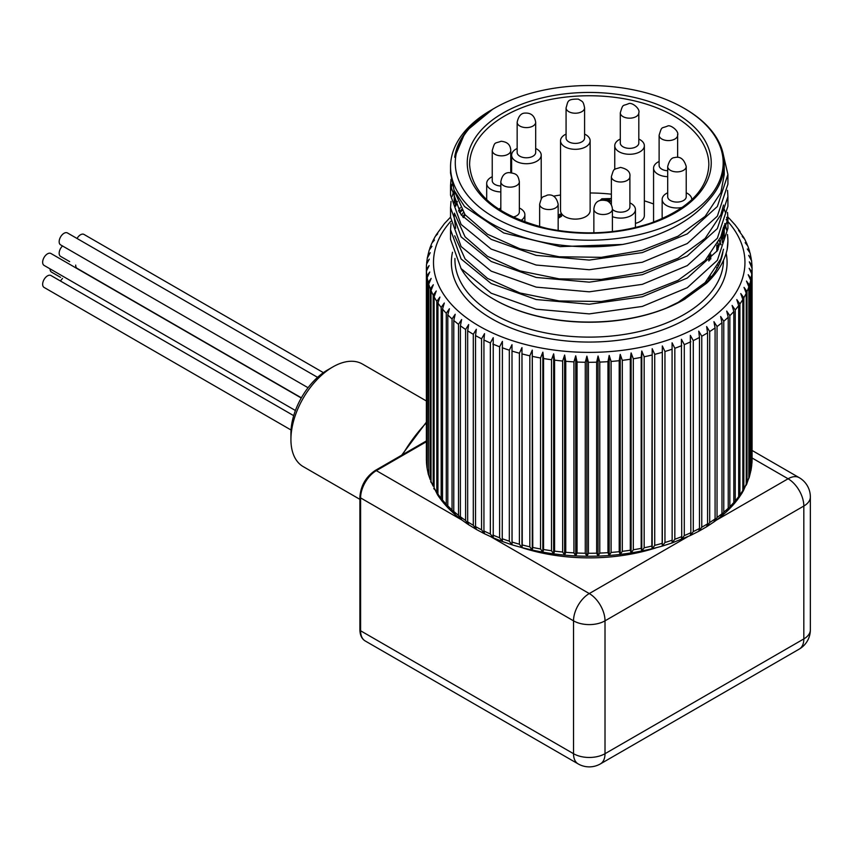 <?xml version="1.0" encoding="UTF-8"?>
<svg xmlns="http://www.w3.org/2000/svg" width="853" height="853" viewBox="0 0 853 853"><rect width="100%" height="100%" fill="white"/><g stroke="black" fill="none" stroke-linecap="round" stroke-linejoin="round"><path stroke-width="1.28" d="M359.902 499.346L303.188 466.602A59.22 34.195 -60 0 1 290.926 439.487A59.22 34.195 -60 0 1 332.798 366.961L332.798 366.961A59.22 34.195 -60 0 1 362.408 364.028L426.383 400.974M332.798 366.961L327.52 370.01A51.756 29.887 120 0 0 290.926 433.399L290.926 439.487M75.682 265.102A6.867 3.966 120 0 0 75.682 265.198A6.867 3.966 120 0 0 77.101 268.343L301.365 397.818M323.404 372.654L83.978 234.426A6.867 3.966 120 0 0 77.047 238.488M69.647 261.615A6.867 3.966 120 0 0 69.669 261.626L60.584 256.38A6.867 3.966 120 0 1 59.166 253.245A6.867 3.966 120 0 1 62.525 245.963M62.525 278.473A6.867 3.966 120 0 0 60.531 281.053M60.563 277.342A6.867 3.966 120 0 0 60.584 277.353L51.511 272.118A6.867 3.966 120 0 1 50.082 268.972A6.867 3.966 120 0 1 50.082 268.866M317.572 377.346L67.462 232.954A6.867 3.966 120 0 0 62.162 234.788A6.867 3.966 120 0 0 59.166 241.708A6.867 3.966 120 0 0 60.584 244.854L308.05 387.72M293.699 415.667L50.945 275.519A6.867 3.966 120 0 0 45.646 277.364A6.867 3.966 120 0 0 42.65 284.273A6.867 3.966 120 0 0 44.068 287.418L291.033 429.997M301.248 398.01L50.945 253.501A6.867 3.966 120 0 0 45.646 255.335A6.867 3.966 120 0 0 42.65 262.255A6.867 3.966 120 0 0 44.068 265.4L295.415 410.506M558.161 215.319L560.24 214.114L561.594 214.892L558.161 216.875M561.594 214.892L561.594 216.246L558.161 218.229M610.119 201.489L609.191 200.583L605.193 200.156M609.415 202.385L610.268 200.796L609.191 199.229L603.199 199.922M603.199 199.581L602.655 199.933M609.191 199.229L609.191 200.583M600.022 200.455L601.855 198.792L610.417 198.568L611.366 199.303M653.569 203.974A118.194 68.24 0 0 0 644.356 200.86M611.366 194.185A118.194 68.24 0 0 0 590.137 192.981M560.528 195.017A118.194 68.24 0 0 0 553.48 196.169M560.528 140.766L560.528 210.563A14.8 8.551 0 0 0 564.867 216.609A14.8 8.551 0 0 0 581 218.464A14.8 8.551 0 0 0 590.137 210.563L590.137 140.766A14.8 8.551 180 0 1 581 148.667A14.8 8.551 180 0 1 564.867 146.812A14.8 8.551 180 0 1 560.709 142.11A14.8 8.551 180 0 1 560.528 140.766A14.8 8.551 180 0 1 566.072 134.102M635.442 223.369A14.8 8.551 0 0 0 644.356 215.521L644.356 145.724A14.8 8.551 180 0 1 635.218 153.625A14.8 8.551 180 0 1 619.086 151.77A14.8 8.551 180 0 1 614.746 145.724A14.8 8.551 180 0 1 616.367 141.854A14.8 8.551 180 0 1 620.291 139.06M610.364 203.398A14.8 8.551 180 0 1 611.366 202.886M629.898 202.886A14.8 8.551 180 0 1 635.442 209.55A14.8 8.551 180 0 1 627.595 217.099A14.8 8.551 180 0 1 612.39 216.651M535.684 148.497A14.8 8.551 180 0 1 541.218 155.161A14.8 8.551 180 0 1 532.08 163.062A14.8 8.551 180 0 1 515.948 161.206A14.8 8.551 180 0 1 511.619 155.161A14.8 8.551 180 0 1 517.153 148.497M584.593 134.102A14.8 8.551 180 0 1 590.137 140.766M638.812 139.06A14.8 8.551 180 0 1 644.356 145.724M667.696 176.678A14.8 8.551 180 0 1 657.908 174.183A14.8 8.551 180 0 1 653.569 168.137A14.8 8.551 180 0 1 659.113 161.473M682.379 207.396A14.8 8.551 180 0 1 666.492 205.488A14.8 8.551 180 0 1 662.152 199.442A14.8 8.551 180 0 1 667.696 192.778M686.228 192.778A14.8 8.551 180 0 1 691.762 199.442A14.8 8.551 180 0 1 691.751 199.751M498.738 209.22A14.8 8.551 180 0 1 500.818 208.036M519.349 208.036A14.8 8.551 180 0 1 524.883 214.7A14.8 8.551 180 0 1 520.831 220.575M500.818 191.936A14.8 8.551 180 0 1 499.176 191.84A14.8 8.551 180 0 1 491.029 189.441A14.8 8.551 180 0 1 486.69 183.406A14.8 8.551 180 0 1 492.234 176.731M535.684 122.256L535.684 152.442A9.266 5.342 180 0 1 529.958 157.378A9.266 5.342 180 0 1 519.872 156.227A9.266 5.342 180 0 1 517.153 152.442L517.153 122.256C518.528 116.072 521.204 113.012 525.203 113.086C531.099 112.799 534.586 115.859 535.684 122.256A9.266 5.342 180 0 1 533.807 125.487A9.266 5.342 180 0 1 523.475 127.332A9.266 5.342 180 0 1 517.153 122.256M629.887 206.693A9.266 5.342 180 0 1 629.898 206.831A9.266 5.342 180 0 1 622.797 212.034A9.266 5.342 180 0 1 612.39 209.273M500.818 186.018A9.266 5.342 180 0 1 500.05 185.965A9.266 5.342 180 0 1 492.245 180.975A9.266 5.342 180 0 1 492.234 180.676L492.234 150.501C495.103 141.289 494.068 143.869 501.169 141.257C505.349 141.779 509.955 143.091 510.712 149.616L510.755 150.501A9.266 5.342 180 0 1 501.745 155.843A9.266 5.342 180 0 1 492.245 150.789A9.266 5.342 180 0 1 492.234 150.501M519.349 181.806A9.266 5.342 180 0 1 517.974 184.6A9.266 5.342 180 0 1 507.556 186.946A9.266 5.342 180 0 1 500.818 181.806C501.895 175.75 504.645 172.679 509.06 172.605C516.044 173.575 518.102 174.311 519.349 181.806L519.349 211.981A9.266 5.342 180 0 1 514.284 216.747A9.266 5.342 180 0 1 512.824 217.099M686.228 166.548L686.228 196.723A9.266 5.342 180 0 1 680.833 201.585A9.266 5.342 180 0 1 667.696 196.723L667.696 166.548C669.264 160.577 671.556 157.602 674.574 157.602C680.182 156.11 684.063 159.084 686.228 166.548A9.266 5.342 180 0 1 680.833 171.4A9.266 5.342 180 0 1 667.696 166.548M667.696 170.749A9.266 5.342 180 0 1 659.113 165.418L659.113 135.243C662.045 125.796 661.032 128.803 667.707 126.009C670.202 124.421 679.297 130.904 677.634 135.243A9.266 5.342 180 0 1 668.944 140.574A9.266 5.342 180 0 1 659.188 135.904A9.266 5.342 180 0 1 659.113 135.243M638.812 112.831L638.812 143.005A9.266 5.342 180 0 1 629.557 148.358A9.266 5.342 180 0 1 620.291 143.005L620.291 112.831C623.18 103.373 622.349 106.401 628.714 103.618C632.073 102.125 640.422 108.789 638.812 112.831A9.266 5.342 180 0 1 630.292 118.162A9.266 5.342 180 0 1 620.408 113.684A9.266 5.342 180 0 1 620.291 112.831M584.593 107.873L584.593 138.047A9.266 5.342 180 0 1 579.923 142.696A9.266 5.342 180 0 1 570.625 142.654A9.266 5.342 180 0 1 566.189 138.89A9.266 5.342 180 0 1 566.072 138.047L566.072 107.873C568.194 101.528 566.531 98.948 578.323 99.108C582.962 101.912 583.185 101.091 584.593 107.873A9.266 5.342 180 0 1 579.923 112.511A9.266 5.342 180 0 1 570.625 112.479A9.266 5.342 180 0 1 566.072 107.873M724.165 225.544L722.224 242.359M461.473 215.287L463.371 212.44M464.597 214.124A135.019 77.954 0 0 0 462.721 216.865M460.94 268.407A135.019 77.954 0 0 0 493.759 299.222A135.019 77.954 0 0 0 666.481 308.029L678.05 302.442L705.122 282.61L720.86 258.875L723.515 249.225M723.003 229.692L723.856 234.522M455.694 228.263L454.212 217.28L454.414 213.154M455.715 206.213L457.325 201.393M723.515 227.143L720.86 236.793L705.122 260.528L678.05 280.36L642.277 294.434L601.312 301.493L559.163 300.949L519.957 292.974L487.543 278.441L465.066 258.896L454.67 235.791M458.509 211.075L460.3 207.599M455.694 206.181L454.212 195.198L454.414 191.072M723.515 205.061L720.86 214.711L705.122 238.445L678.05 258.278L642.277 272.352L601.312 279.411L559.163 278.867L519.957 270.891L487.543 256.358L465.066 236.814L454.67 213.708M622.637 244.459A138.687 80.075 180 0 1 450.544 166.74L450.544 173.116L454.084 190.304L464.544 206.575L503.718 232.954L560.186 246.624L622.637 244.459C661.885 236.676 690.727 221.716 709.142 199.57A135.019 77.954 -0 0 0 724.24 163.744A135.019 77.954 -0 0 0 684.703 108.619L683.946 108.192A133.953 77.335 0 0 0 657.951 96.485A133.953 77.335 0 0 0 494.505 108.192A133.953 77.335 0 0 0 494.516 217.558A133.953 77.335 0 0 0 683.946 217.558A133.953 77.335 0 0 0 683.946 108.192M724.24 163.744L724.24 174.492L720.86 192.629L705.122 216.374L678.05 236.196L642.277 250.27L601.312 257.329L559.163 256.785L519.957 248.809L487.543 234.276L465.066 214.732L454.67 191.626M450.544 166.74A138.687 80.075 180 0 1 491.157 110.122A138.687 80.075 180 0 1 492.48 109.376M451.994 184.152L450.821 190.358M450.544 185.527L450.544 195.188L461.089 224.446L491.147 249.044L536.142 265.027L589.21 269.74L642.288 262.266L687.283 243.531L717.352 216.172L727.918 184.163L727.918 174.481L717.362 206.501L687.294 233.871L642.298 252.605L589.22 260.08L536.142 255.367L491.157 239.373L461.1 214.785L450.544 185.527L451.002 179.322M722.555 151.45L727.918 174.492M450.544 217.291L461.1 246.538L491.179 271.137L536.174 287.12L589.242 291.822L642.32 284.348L687.305 265.603L717.362 238.243L727.918 206.223L727.918 196.563L717.362 228.572L687.305 255.943L642.32 274.677L589.252 282.151L536.185 277.46L491.189 261.476L461.11 236.889L450.544 207.631L451.002 201.404M727.534 190.358L727.918 196.563M451.994 196.563L454.116 190.358M461.473 209.582L459.415 212.44M450.544 229.692L450.544 239.362L461.1 268.61L491.168 293.208L536.164 309.202L589.231 313.893L642.309 306.43L687.294 287.696L717.362 260.325L727.918 228.316L727.918 218.645L717.362 250.654L687.305 278.025L642.32 296.759L589.242 304.233L536.174 299.531L491.168 283.548L461.1 258.949L450.544 229.702L451.002 223.486M727.684 223.486L726.703 217.27M725.391 212.44L724.24 209.198M727.534 212.44L727.918 218.645M722.064 233.242A134.305 77.538 180 0 1 723.141 238.733M722.896 252.232L722.896 252.221A134.305 77.538 180 0 1 704.514 284.465M727.492 234.852A138.687 80.075 180 0 1 727.918 241.1A138.687 80.075 180 0 1 727.161 249.46C724.4 261.519 717.576 272.747 706.679 283.153L684.202 299.51A134.305 77.538 180 0 1 494.26 299.51A134.305 77.538 180 0 1 494.004 299.371M463.36 217.632A134.305 77.538 180 0 1 465.216 214.913M724.73 224.051A138.687 80.075 180 0 1 726.607 230.118M727.161 249.46L727.918 241.1M685.226 298.913L666.481 308.029M729.848 506.682L728.302 510.051L733.1 505.029L733.815 502.524A162.838 94.011 180 0 1 729.848 506.682L729.848 315.695L726.703 311.089L728.238 317.252L728.238 508.239L726.703 511.224M733.815 502.524L733.815 311.526L732.098 305.438L735.233 309.916L735.233 500.903L733.367 504.645M733.975 504.038L738.069 498.941L738.687 496.595L738.687 305.598L736.789 299.584L739.903 303.935L739.903 494.921L738.346 498.44M738.933 497.747L742.334 492.597L742.835 490.486L742.835 299.488L740.767 293.56L743.848 297.772L743.848 488.769L742.6 492M743.155 491.211L746.226 484.216L746.226 293.229L744.008 287.376L747.036 291.481L747.036 482.467L746.098 485.346M746.588 484.451L748.859 477.829L748.859 286.843L746.482 281.085L749.456 285.062L749.456 476.049L748.817 478.49M749.211 477.531L750.715 471.357L750.715 280.37L748.198 274.709L751.088 278.568L750.715 471.453M751.003 470.472L751.781 464.832L751.781 273.834L749.147 268.29L751.941 272.032L751.781 464.224M751.493 260.048L751.994 265.464L749.307 261.828L752.069 268.279A162.838 94.011 180 0 1 751.941 272.032M751.546 260.719L748.689 255.388L751.258 258.917L750.064 252.957L747.303 248.991L749.712 251.987M749.563 251.155L747.793 245.973L745.138 242.657L747.335 245.046M747.121 244.321L744.69 239.139L742.217 236.43L744.157 238.307M743.901 237.667L738.549 230.331L740.223 231.781M739.935 231.238L735.542 225.469M735.265 225.032L730.157 219.413M450.544 217.142L444.488 223.507L436.128 234.948L437.696 233.861L435.307 236.334L432.588 241.506L434.454 240.034L431.863 243.094L429.816 248.266L431.97 246.325L429.251 250.014M435.851 235.545L436.128 234.948M432.354 242.199L432.588 241.506M429.645 249.055L429.827 248.276M427.737 256.081L429.24 250.014M427.737 256.188L430.253 252.701L427.364 257.99M427.193 468.468L426.916 466.826A162.838 94.011 180 0 1 426.457 462.081L426.457 271.094L429.144 265.582L426.393 269.281A162.838 94.011 180 0 1 426.383 268.279L426.532 264.195L429.315 259.131L426.671 262.713L427.46 257.073M426.916 466.826L426.916 275.828L429.763 272.022L427.193 277.641L427.193 468.628L428.387 474.588M428.739 475.558L428.217 282.354L431.16 278.43L428.718 284.145L428.718 475.132L430.317 479.791A162.838 94.011 180 0 1 428.718 475.132M430.317 479.791L430.317 288.804L433.324 284.753L431.032 290.564L431.032 481.55L433.185 486.135A162.838 94.011 180 0 1 431.032 481.55M433.185 486.135L433.185 295.149L436.246 290.99L434.102 296.887L434.102 487.873L437.664 495.039L436.811 492.362A162.838 94.011 180 0 1 434.102 487.873M436.811 492.362L436.811 301.376L439.913 297.079L437.941 303.06L437.941 494.047L438.517 496.307L442.323 501.436M442.91 502.076L441.172 498.419L441.172 307.432L444.306 303.018L442.515 309.074L442.515 500.061L443.197 502.502L447.697 507.567L446.268 504.283A162.838 94.011 180 0 1 442.515 500.061M446.268 504.283L446.268 313.296L449.414 308.754L447.804 314.885L447.804 505.872L449.414 508.878M454.35 513.89L452.058 509.934L452.058 318.947L455.193 314.277L453.775 320.461L453.775 511.448L455.193 514.402M461.004 519.338L458.509 515.329L458.509 324.343L461.633 319.544L460.407 325.793L460.407 516.779L461.633 519.68M468.244 524.467L465.599 520.458L465.599 329.471L468.692 324.556L467.668 330.836L467.668 521.823L468.692 524.68M473.298 525.288L473.298 334.301L476.337 329.258L475.526 335.581L475.526 526.568L476.337 529.382L473.298 525.288A162.838 94.011 180 0 1 467.668 521.823M481.561 529.798L481.561 338.812L484.525 333.64L483.939 339.995L483.939 530.982L484.525 533.775L481.561 529.798A162.838 94.011 180 0 1 475.526 526.568M713.94 521.812L715.081 518.933A162.838 94.011 180 0 1 709.696 522.526L706.636 526.685L707.563 523.849A162.838 94.011 180 0 1 701.763 527.218L698.756 531.27L699.471 528.465A162.838 94.011 180 0 1 693.276 531.59L690.344 535.513L690.845 532.73A162.838 94.011 180 0 1 684.287 535.599L681.44 539.405L681.718 536.644A162.838 94.011 180 0 1 674.83 539.245L672.079 542.934L672.143 540.184A162.838 94.011 180 0 1 664.956 542.497L662.323 546.08L662.163 543.329A162.838 94.011 180 0 1 654.72 545.344L652.204 548.831L651.831 546.059A162.838 94.011 180 0 1 644.164 547.775L641.787 551.155L641.189 548.362A162.838 94.011 180 0 1 633.331 549.769L631.103 553.064L630.303 550.238A162.838 94.011 180 0 1 622.295 551.326L620.227 554.525L619.203 551.678A162.838 94.011 180 0 1 611.089 552.435L609.191 555.559L607.965 552.659A162.838 94.011 180 0 1 599.776 553.085L598.06 556.135L596.642 553.181A162.838 94.011 180 0 1 588.421 553.277L586.885 556.263L585.275 553.256A162.838 94.011 180 0 1 577.054 553.021L575.722 555.943L573.93 552.861A162.838 94.011 180 0 1 565.763 552.296L564.633 555.175L562.66 552.019A162.838 94.011 180 0 1 554.578 551.134L553.65 553.97L551.518 550.729A162.838 94.011 180 0 1 543.564 549.513L542.849 552.317L540.557 548.98A162.838 94.011 180 0 1 532.773 547.455L532.272 550.228L529.83 546.805A162.838 94.011 180 0 1 522.249 544.96L521.972 547.722L519.402 544.203A162.838 94.011 180 0 1 512.067 542.06L512.003 544.811L509.316 541.186A162.838 94.011 180 0 1 502.246 538.744L502.406 541.506L493.183 537.816L490.347 533.967L490.347 342.97L493.237 337.692L493.237 537.816L484.525 533.775M509.316 541.186L509.316 350.188L512.003 344.687L512.003 544.811L502.396 541.506L499.613 537.763L499.613 346.776L502.406 341.381L502.246 538.744M512.003 344.687L512.067 542.06M519.402 544.203L519.402 353.217L521.972 347.597L522.249 544.96M529.83 546.805L529.83 355.818L532.272 350.103L532.773 547.455M540.557 548.98L540.557 357.993L542.849 352.182L543.564 358.527L543.564 549.513M551.518 550.729L551.518 359.742L553.65 353.835L554.578 360.137L554.578 551.134M562.66 552.019L562.66 361.032L564.633 355.051L565.763 361.309L565.763 552.296M573.93 552.861L573.93 361.875L575.722 355.818L577.054 362.035L577.054 553.021M585.275 553.256L585.275 362.269L586.885 356.138L588.421 362.29L588.421 553.277M596.642 553.181L596.642 362.194L598.06 356.01L599.776 362.099L599.776 553.085M607.965 552.659L607.965 361.672L609.191 355.424L611.089 361.448L611.089 552.435M619.203 551.678L619.203 360.691L620.227 354.4L622.295 360.339L622.295 551.326M630.303 550.238L630.303 359.252L631.103 352.929L633.331 358.782L633.331 549.769M641.189 548.362L641.189 357.375L641.787 351.031L644.164 356.789L644.164 547.775M651.831 546.059L652.204 348.696L654.72 354.358L654.72 545.344M662.163 543.329L662.323 345.955L664.956 351.511L664.956 542.497M672.143 540.184L672.079 342.81L674.83 348.259L674.83 539.245M681.718 536.644L681.44 339.281L684.287 344.612L684.287 535.599M690.845 532.73L690.344 335.378L693.276 340.603L693.276 531.59M699.471 528.465L699.471 337.468L698.756 331.135L701.763 336.231L701.763 527.218M707.563 523.849L707.563 332.862L706.636 326.56L709.696 331.54L709.696 522.526M715.081 518.933L715.081 327.947L713.94 321.677L717.042 326.528L717.042 517.515L714.483 521.524M720.646 516.641L721.979 513.719L721.979 322.733L720.646 316.516L723.77 321.24L723.77 512.226L721.393 516.204M728.302 510.051L727.694 510.584M714.334 521.673L707.009 526.514M706.892 526.621L698.991 531.163M698.756 531.27L690.472 535.46M690.344 535.513L672.079 542.934M672.089 542.945L662.323 546.08C611.868 560.058 561.754 559.632 512.003 544.811M484.355 533.711L476.145 529.34M476.049 529.255L468.382 524.584M448.305 508.132L447.697 507.567M438.229 495.764L437.664 495.039M434.294 489.238L433.772 488.406M431.128 482.499L430.669 481.572M426.457 461.015L426.393 460.268A162.838 94.011 180 0 1 426.383 459.266L426.383 268.279A162.838 94.011 180 0 1 426.511 264.526M494.505 108.192L493.759 108.619A135.019 77.954 -0 0 0 454.681 157.272L465.503 131.65L492.671 109.259M724.933 223.475L726.703 229.692M727.534 234.522L727.918 240.738M751.994 266.52L751.994 265.464M718.045 266.616L718.045 265.134M718.045 249.641L718.045 243.052M710.784 277.662L710.784 276.233M710.784 258.96L710.784 254.151M426.393 269.281L426.393 460.268M426.671 262.713L426.671 263.321M521.972 347.597L521.972 547.722M532.272 350.103L532.272 550.228M542.849 352.182L542.849 552.317M553.65 353.835L553.65 553.97M564.633 355.051L564.633 555.175M575.722 355.818L575.722 555.943M586.885 356.138L586.885 556.263M598.06 356.01L598.06 556.135M609.191 355.424L609.191 555.559M620.227 354.4L620.227 554.525M631.103 352.929L631.103 553.064M641.787 351.031L641.787 551.155M652.204 348.696L652.204 548.831M662.323 345.955L662.323 546.08M709.771 255.399L709.771 260.058M709.771 277.481L709.771 278.878M716.829 245.291L716.829 251.432M716.829 267.373L716.829 268.876M426.383 440.937L375.16 470.515A2.367 1.365 60 0 1 376.344 470.632A22.263 12.859 120 0 0 360.595 497.896L360.595 630.772A2.367 1.365 180 0 1 359.902 629.802C360.009 635.176 361.768 638.897 365.212 640.966A22.263 12.859 120 0 1 360.595 630.772L573.525 753.7A22.263 12.859 0 0 0 605.012 753.7A22.263 12.859 60 0 1 600.405 763.893L799.218 649.112A22.263 12.859 -120 0 0 803.825 638.918A22.263 12.859 0 0 0 810.35 629.823L810.35 496.958A22.263 12.859 180 0 1 803.825 506.042A22.263 12.859 -120 0 0 788.087 478.778L752.069 457.986M426.383 441.737L376.344 470.632L461.729 519.925M375.16 470.515C365.852 476.88 360.766 485.688 359.902 496.936A2.367 1.365 0 0 0 360.595 497.896L573.525 620.835A22.263 12.859 120 0 1 589.274 593.56L687.625 536.782M491.179 536.932L589.274 593.56A22.263 12.859 60 0 1 605.012 620.835L605.012 753.7L803.825 638.918L803.825 506.042L605.012 620.835A22.263 12.859 180 0 1 573.525 620.835L573.525 753.7A22.263 12.859 120 0 0 578.142 763.893A22.263 22.263 0 0 0 600.405 763.893M716.435 520.138L788.087 478.778A22.263 12.859 120 0 1 799.218 477.669L752.069 450.448M655.68 547.946A137.034 79.116 180 0 1 522.782 547.946M426.383 422.821A103.629 59.827 120 0 0 402.552 454.702M611.377 176.795A9.266 5.342 180 0 1 611.366 176.656C614.288 167.455 613.072 170.003 620.483 167.401C627.403 168.958 630.548 172.039 629.898 176.656A9.266 5.342 180 0 1 620.76 181.998A9.266 5.342 180 0 1 611.377 176.795M629.887 176.507A9.266 5.342 180 0 1 629.898 176.656L629.898 206.831M677.559 134.571A9.266 5.342 180 0 1 677.634 135.243L677.634 157.315M510.744 150.203A9.266 5.342 180 0 1 510.755 150.501L510.755 172.573M558.161 204.219A9.266 5.342 180 0 1 551.486 209.348A9.266 5.342 180 0 1 539.64 204.219C542.305 194.825 542.124 197.832 547.37 195.092C552.947 194.132 556.54 197.182 558.161 204.219L558.161 230.523M612.39 209.177A9.266 5.342 180 0 1 607.037 214.018A9.266 5.342 180 0 1 597.175 213.271A9.266 5.342 180 0 1 593.859 209.177C594.626 201.649 599.062 198.877 607.165 200.85C610.417 202.545 612.155 205.317 612.39 209.177L612.39 231.568M651.809 102.413A121.99 70.426 180 0 1 648.621 224.392A121.99 70.426 180 0 1 467.252 161.803A121.99 70.426 180 0 1 651.809 102.413M650.594 105.527A119.623 69.061 0 0 0 530.203 104.738A119.623 69.061 0 0 0 469.608 164.81C471.901 194.868 497.939 216.129 547.733 228.615C583.281 235.663 617.444 233.893 650.21 223.305C688.168 209.252 707.713 189.75 708.843 164.81A119.623 69.061 0 0 0 650.594 105.527M454.926 258.427L454.926 259.579A134.305 77.538 0 0 0 588.677 337.116A134.305 77.538 0 0 0 723.525 260.208M721.03 244.672A134.305 77.538 0 0 0 719.356 240.386M726.159 253.245A137.855 79.596 180 0 1 588.335 342.064A137.855 79.596 180 0 1 452.516 252.232M733.815 311.526A162.838 94.011 180 0 1 729.848 315.695M738.687 305.598A162.838 94.011 180 0 1 735.233 309.916M742.835 299.488A162.838 94.011 180 0 1 739.903 303.935M746.226 293.229A162.838 94.011 180 0 1 743.848 297.772M748.859 286.843A162.838 94.011 180 0 1 747.036 291.481M750.715 280.37A162.838 94.011 180 0 1 749.456 285.062M751.781 273.834A162.838 94.011 180 0 1 751.088 278.568M752.058 267.277A162.838 94.011 180 0 1 752.069 268.279L752.069 459.266A162.838 94.011 180 0 1 751.941 463.019M459.575 212.664A155.736 89.917 180 0 1 462.091 210.552M726.127 219.616A155.736 89.917 180 0 1 727.385 220.97M727.918 221.577A155.736 89.917 180 0 1 589.007 352.385A155.736 89.917 180 0 1 450.736 221.353M426.916 275.828A162.838 94.011 180 0 1 426.457 271.094M428.217 282.354A162.838 94.011 180 0 1 427.193 277.641M430.317 288.804A162.838 94.011 180 0 1 428.718 284.145M433.185 295.149A162.838 94.011 180 0 1 431.032 290.564M436.811 301.376A162.838 94.011 180 0 1 434.102 296.887M441.172 307.432A162.838 94.011 180 0 1 437.941 303.06M446.268 313.296A162.838 94.011 180 0 1 442.515 309.074M452.058 318.947A162.838 94.011 180 0 1 447.804 314.885M458.509 324.343A162.838 94.011 180 0 1 453.775 320.461M465.599 329.471A162.838 94.011 180 0 1 460.407 325.793M473.298 334.301A162.838 94.011 180 0 1 467.668 330.836M481.561 338.812A162.838 94.011 180 0 1 475.526 335.581M490.347 342.97A162.838 94.011 180 0 1 483.939 339.995M499.613 346.776A162.838 94.011 180 0 1 492.853 344.058M509.316 350.188A162.838 94.011 180 0 1 502.246 347.757M519.402 353.217A162.838 94.011 180 0 1 512.067 351.073M529.83 355.818A162.838 94.011 180 0 1 522.249 353.974M540.557 357.993A162.838 94.011 180 0 1 532.773 356.458M551.518 359.742A162.838 94.011 180 0 1 543.564 358.527M562.66 361.032A162.838 94.011 180 0 1 554.578 360.137M573.93 361.875A162.838 94.011 180 0 1 565.763 361.309M585.275 362.269A162.838 94.011 180 0 1 577.054 362.035M596.642 362.194A162.838 94.011 180 0 1 588.421 362.29M607.965 361.672A162.838 94.011 180 0 1 599.776 362.099M619.203 360.691A162.838 94.011 180 0 1 611.089 361.448M630.303 359.252A162.838 94.011 180 0 1 622.295 360.339M641.189 357.375A162.838 94.011 180 0 1 633.331 358.782M651.831 355.072A162.838 94.011 180 0 1 644.164 356.789M662.163 352.332A162.838 94.011 180 0 1 654.72 354.358M672.143 349.197A162.838 94.011 180 0 1 664.956 351.511M681.718 345.657A162.838 94.011 180 0 1 674.83 348.259M690.845 341.744A162.838 94.011 180 0 1 684.287 344.612M699.471 337.468A162.838 94.011 180 0 1 693.276 340.603M707.563 332.862A162.838 94.011 180 0 1 701.763 336.231M715.081 327.947A162.838 94.011 180 0 1 709.696 331.54M721.979 322.733A162.838 94.011 180 0 1 717.042 326.528M728.238 317.252A162.838 94.011 180 0 1 723.77 321.24M751.781 464.832A162.838 94.011 180 0 1 751.088 469.555M750.715 471.357A162.838 94.011 180 0 1 749.456 476.049M748.859 477.829A162.838 94.011 180 0 1 747.036 482.467M746.226 484.216A162.838 94.011 180 0 1 743.848 488.769M742.835 490.486A162.838 94.011 180 0 1 739.903 494.921M738.687 496.595A162.838 94.011 180 0 1 735.233 500.903M728.238 508.239A162.838 94.011 180 0 1 723.77 512.226M721.979 513.719A162.838 94.011 180 0 1 717.042 517.515M499.613 537.763A162.838 94.011 180 0 1 492.853 535.055M490.347 533.967A162.838 94.011 180 0 1 483.939 530.982M465.599 520.458A162.838 94.011 180 0 1 460.407 516.779M458.509 515.329A162.838 94.011 180 0 1 453.775 511.448M452.058 509.934A162.838 94.011 180 0 1 447.804 505.872M441.172 498.419A162.838 94.011 180 0 1 437.941 494.047M428.217 473.34A162.838 94.011 180 0 1 427.193 468.628M359.902 496.936L359.902 629.802M799.218 649.112A22.263 22.263 0 0 0 810.35 629.823M578.142 763.893L365.212 640.966M810.35 496.958A22.263 22.263 0 0 0 799.218 477.669M401.678 455.203L426.383 422.15M635.442 209.55L635.442 227.548M511.619 155.161L511.619 172.679M541.218 155.161L541.218 199.037M614.746 145.724L614.746 169.502M653.569 168.137L653.569 222.121M662.152 199.442L662.152 218.677M524.883 214.7L524.883 222.121M486.69 183.406L486.69 199.741M611.366 176.656L611.366 204.965M500.818 181.806L500.818 210.552M539.64 204.219L539.64 226.706M593.859 209.177L593.859 232.816M724.24 237.763L724.24 228.316M454.212 203.014L454.212 195.198M450.544 207.61L450.544 217.27M720.945 244.832L719.239 240.631M729.912 219.093L727.886 217.088M752.069 459.266L751.93 463.35M727.47 510.862L721.979 515.777M721.201 516.417L715.027 521.172M467.743 524.158L461.174 519.509M460.439 518.955L454.553 514.124M453.743 513.41L448.55 508.452M426.958 467.487L426.468 462.326M708.843 256.486L708.843 261.029M708.843 278.568L708.843 279.944"/></g></svg>
